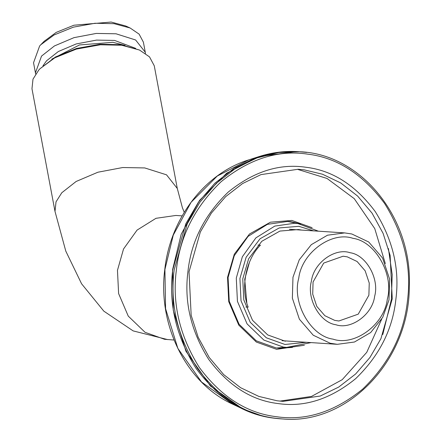 <?xml version="1.0" encoding="UTF-8"?>
<svg xmlns="http://www.w3.org/2000/svg" width="441" height="441" viewBox="0 0 441 441"><rect width="100%" height="100%" fill="white"/><g stroke="black" fill="none" stroke-linecap="round" stroke-linejoin="round"><path stroke-width="0.66" d="M276.524 347.999L285.134 347.299M292.433 347.42L279.456 348.28L276.198 347.96L256.276 340.816L239.099 324.273L229.248 301.236L228.08 277.494L234.27 255.692L248.096 236.387L267.417 224.342L287.764 221.426L291.027 221.746L300.519 223.973M312.085 227.688L291.821 220.445L270.416 222.203L249.501 234.006L234.303 254.181L227.534 277.378L228.73 301.627L238.796 325.149L256.337 342.051L276.678 349.344L304.389 345.242M279.848 401.106L311.484 396.442L342.194 379.695L366.752 352.337L381.691 319.174M385.329 263.613L374.751 228.592L354.261 198.665L327.024 178.456L297.813 169.427M299.026 223.714L287.317 221.399M279.01 348.252L290.922 347.48M304.202 169.846L322.465 174.223L340.656 182.91L357.596 196.036L372.083 213.19L383.113 233.399L390.109 255.333L392.253 298.783L380.925 338.671L369.922 357.508L355.622 373.99L338.732 387.06L320.271 396.029L283.039 401.371L277.075 400.781L258.812 396.404L240.621 387.716L223.681 374.591L209.194 357.436L198.163 337.227L191.168 315.293L189.024 271.843L200.352 231.955L211.355 213.119L225.654 196.636L242.544 183.566L261.006 174.597L298.237 169.256L304.202 169.846M305.795 167.244C279.307 163.319 253.443 171.604 228.206 192.105C204.547 214.91 191.124 241.414 187.938 271.612C184.04 301.721 190.92 330.915 208.576 359.2C228.3 385.655 251.453 400.439 278.034 403.554C304.527 407.473 330.386 399.188 355.622 378.692C379.282 355.887 392.705 329.383 395.891 299.18C399.794 269.071 392.914 239.876 375.252 211.597C355.534 185.137 332.382 170.353 305.795 167.244M31.973 88.74L32.998 79.137L38.764 70.058L40.032 68.697L54.8 57.815L76.365 49.094L100.421 44.773L121.71 45.236L139.483 50.031L149.51 56.872L154.262 65.786L177.293 188.478L166.522 174.823L144.742 167.933L122.73 167.53L97.935 172.216L76.139 181.471L61.795 192.75L56.029 201.835L55.004 211.432L31.973 88.74M139.483 50.031L120.707 44.695L99.975 44.243L76.541 48.449L55.538 56.944L40.032 68.697M318.413 231.183L297.895 223.548L294.704 223.234L274.793 226.09L255.879 237.881L242.346 256.772L236.288 278.111L237.434 301.346L247.076 323.892L263.883 340.088L283.381 347.078L286.573 347.392L311.12 342.602M306.374 342.293L284.974 344.476L266.325 337.789L250.245 322.299L241.023 300.734L239.926 278.508L246.133 257.241L260.063 238.752L279.23 227.931L298.855 226.321L313.667 230.875M301.688 230.092L298.48 229.541L279.925 231.067L261.8 241.293L248.63 258.779L242.765 278.883L243.801 299.897L252.522 320.287L267.72 334.934L285.355 341.251M246.817 302.862L244.716 279.296L249.479 262.197M130.106 27.987L125.702 25.98L111.132 22.05L73.945 25.214L56.261 32.364L44.155 41.289L40.776 44.756L54.039 34.982L73.41 27.144L95.019 23.263L114.147 23.682L130.106 27.987L139.113 34.128L143.38 42.138L145.282 52.247L135.608 39.982L116.044 33.792L96.27 33.428L74 37.639L54.419 45.952L41.537 56.084L35.434 72.864L35.693 74M35.434 72.864L33.538 62.754L39.635 45.974L40.776 44.756M145.447 53.4L145.282 52.247M42.975 65.781L46.564 60.786L58.328 51.531L76.199 43.946L96.529 40.098L114.583 40.429L135.685 48.378M51.79 59.149L79.49 44.954L112.89 42.325L125.062 45.395M257.991 245.025L260.427 245.185C245.968 259.33 240.345 287.73 248.162 307.145L245.819 306.997M351.791 233.978L344.625 232.903L327.498 235.202L311.291 244.672L299.246 259.826L292.973 277.251L292.361 298.155L299.384 319.207L313.253 335.226L330.16 343.241L337.332 344.316L354.454 342.018L370.666 332.547L382.705 317.388L388.979 299.968L389.59 279.059L382.567 258.013L368.704 241.993L351.791 233.978M352.998 238.344C375.352 241.277 394.221 274.754 387.303 299.224C384.348 324.626 354.509 346.576 333.043 339.14C310.69 336.207 291.821 302.73 298.739 278.265C301.694 252.858 331.533 230.908 352.998 238.344M350.148 252.743C334.818 247.434 313.501 263.112 311.39 281.259C306.451 298.733 319.929 322.647 335.893 324.741C351.223 330.055 372.54 314.372 374.652 296.231C379.591 278.751 366.118 254.837 350.148 252.743M347.265 256.844L357.094 261.507L365.159 270.818L369.244 283.056L368.885 295.216L358.235 314.152L338.859 320.998L334.691 320.37L324.857 315.712L316.798 306.401L312.713 294.158L313.066 282.003L323.716 263.068L343.098 256.221L347.265 256.844M307.344 154.085C336.885 157.542 362.618 173.975 384.535 203.378C404.16 234.805 411.806 267.252 407.473 300.712C403.934 334.278 389.012 363.737 362.717 389.078C334.675 411.861 305.927 421.067 276.49 416.712C246.943 413.25 221.217 396.817 199.299 367.419C179.674 335.987 172.029 303.54 176.361 270.079C179.9 236.514 194.817 207.061 221.112 181.714C249.159 158.936 277.902 149.725 307.344 154.085M174.173 269.842C169.791 303.711 177.53 336.555 197.397 368.373C219.579 398.135 245.626 414.772 275.537 418.272L282.4 418.95C347.414 425.245 409.424 360.462 409.314 286.656C412.396 217.622 361.025 154.085 299.897 151.743L278.806 152.503L257.042 157.895L235.786 168.219L216.344 183.263L199.883 202.237L187.216 223.923L174.173 269.842M306.765 152.421L298.474 151.649L277.383 152.415L255.62 157.801L234.364 168.126L214.921 183.169L198.461 202.143L185.793 223.83L172.756 269.749C168.368 303.617 176.108 336.466 195.975 368.279C218.157 398.047 244.204 414.678 274.115 418.178L280.983 418.856C267.67 417.969 254.892 414.639 242.644 408.879L261.833 415.791M172.569 269.738L173.252 310.205L185.931 351.229L210.39 385.958L242.644 408.879L232.771 404.221L201.543 382.022L177.855 348.396L165.579 308.672L164.917 269.484L173.269 235.125L191.041 202.336L217.314 176.003L248.768 159.874L259.165 156.544L226.68 173.203L199.547 200.39L181.196 234.254L172.569 269.738M296.484 151.577L259.165 156.544C272.058 152.426 285.162 150.8 298.474 151.649M388.405 248.52L392.187 274.578L391.387 299.505L382.777 334.543M182.166 215.87L175.882 215.456L155.971 218.312L137.063 230.103L123.53 248.994L117.466 270.327L118.612 293.568L128.254 316.114L145.067 332.31L164.565 339.294L174.041 340.022M282.4 418.95L280.983 418.856M232.771 404.221C186.604 383.405 157.409 325.392 164.78 269.495C170.187 218.626 204.817 173.313 248.768 159.874M177.293 188.478L182.414 207.761L184.25 212.319M167.756 339.614L133.143 330.893L103.833 311.153L81.579 283.784L65.786 251.105L55.004 211.432M282.146 340.706L337.332 344.316M289.439 229.287L344.625 232.903"/></g></svg>
